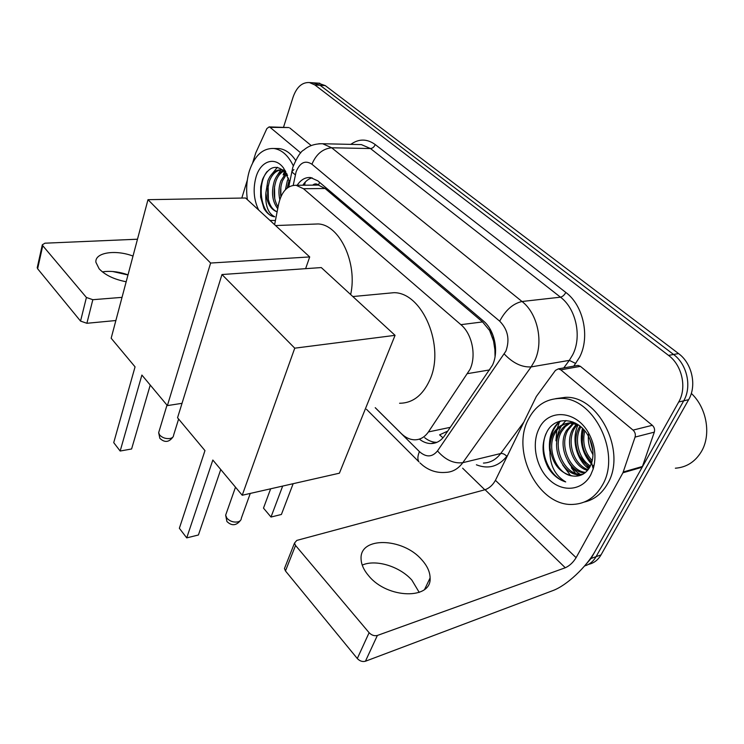 <?xml version="1.0" encoding="UTF-8"?>
<svg xmlns="http://www.w3.org/2000/svg" width="744" height="744" viewBox="0 0 744 744"><rect width="100%" height="100%" fill="white"/><g stroke="black" fill="none" stroke-linecap="round" stroke-linejoin="round"><path stroke-width="1.12" d="M375.264 407.693L401.202 433.464C405.415 437.584 409.944 439.695 414.78 439.816C420.239 439.76 424.787 437.128 428.423 431.929L470.022 369.349C476.569 355.548 472.115 333.879 460.889 324.663L303.506 188.734L296.112 185.284C287.444 185.237 281.613 191.506 278.637 204.079L274.601 224.679M495.048 356.664L494.909 349.82L493.57 341.124C493.793 336.632 492.463 333.024 489.552 330.317L490.11 329.118M489.552 330.317L493.57 341.124M314.954 185.126L318.497 185.051C316.526 183.508 314.591 183.536 312.694 185.144M442.959 437.825L439.602 434.849L447.767 431.083M489.189 330.001L482.568 321.929L325.1 188.492L318.776 185.284M313.084 82.798L320.078 85.272L673.571 354.479C687.112 364.29 692.06 386.778 683.699 400.839L596.074 556.661C593.284 561.488 589.462 564.575 584.607 565.933C589.462 564.575 593.284 561.488 596.074 556.661L683.699 400.839C692.06 386.778 687.112 364.29 673.571 354.479L320.078 85.272L313.084 82.798M318.255 83.151L325.258 85.606L678.547 353.567C692.069 363.314 696.998 385.69 688.637 399.686L601.031 554.875C598.009 560.055 593.824 563.227 588.476 564.371M419.356 439.118C423.066 442.038 426.935 443.517 430.981 443.564C436.384 443.48 440.904 440.904 444.512 435.835L492.454 365.23C499.112 351.503 494.658 330.011 483.33 320.897L317.865 180.894L310.574 177.546C305.319 177.137 300.855 179.713 297.163 185.275M570.629 475.611L562.669 464.991L570.629 475.611M555.963 440.783L556.8 430.358L555.963 440.783M557.247 428.358L559.721 421.253L557.247 428.358M283.483 127.382L293.062 97.185C296.67 87.02 302.129 82.147 309.448 82.556L314.852 84.928L668.549 355.399C682.109 365.267 687.075 387.875 678.705 402.002L591.062 558.465L585.454 564.938M484.818 489.794L462.629 468.19M283.808 174.784L284.952 171.725M302.808 185.228C305.393 181.285 308.49 178.82 312.108 177.825M436.923 442.327L436.579 442.336C432.431 442.289 428.46 440.736 424.675 437.695M362.235 565.105C375.701 559.004 399.761 566.351 411.897 580.153L419.235 592.41M368.819 575.968C387.568 598.976 431.846 599.776 430.097 577.939C429.995 571.801 427.14 565.663 421.541 559.534C402.606 537.605 359.678 536.433 361.072 558.809C361.221 564.417 363.807 570.136 368.819 575.968M576.693 365.62L577.995 365.388L580.413 366.346L560.799 369.842L633.051 430.116L652.311 425.298C654.348 427.223 655.018 429.502 654.311 432.143L642.174 467.223L595.33 550.848C586.439 567.058 566.63 585.612 552.718 590.652L365.434 661.239C362.477 662.002 359.761 661.1 357.297 658.533L369.108 632.707C371.628 635.264 374.381 636.185 377.366 635.46L565.282 567.756C569.523 565.859 573.131 562.492 576.107 557.665L622.942 472.775L635.069 437.091C635.776 434.403 635.097 432.078 633.051 430.116M580.413 366.346L652.311 425.298M560.799 369.842L558.372 368.866L555.452 370.382L536.35 396.468L495.43 480.336C492.788 485.051 489.338 488.176 485.088 489.719L296.81 540.404L294.503 543.083L295.545 545.473L285.464 570.955L357.297 658.533M285.464 570.955L284.45 568.537L285.185 566.696M295.545 545.473L369.108 632.707M691.306 393.399C706.921 407.87 711.543 435.128 701.174 451.943C694.961 461.959 686.359 467.381 675.357 468.209M528.352 419.365C535.336 405.778 545.891 398.793 560.018 398.44C593.247 396.515 621.826 453.161 602.333 485.255C595.377 497.29 585.705 503.669 573.326 504.386C538.712 507.017 510.663 451.906 528.352 419.365M555.703 398.654L565.356 397.343C598.567 395.408 627.09 451.748 607.597 483.702C601.915 493.7 594.103 499.829 584.161 502.079M548.458 468.181C553.062 475.239 558.818 479.824 565.71 481.926C554.271 475.063 549.053 463.689 550.058 447.795C552.15 463.633 559.674 473.026 572.638 475.983C579.957 476.932 585.677 473.984 589.797 467.148L591.647 462.88C594.205 454.073 593.117 445.163 588.374 436.133C578.432 417.291 555.201 415.626 547.035 431.632C541.288 443.275 541.762 455.458 548.458 468.181M590.727 474.914C582.394 490.668 562.985 492.602 549.621 480.047C536.126 467.716 531.253 444.14 538.954 428.814C548.021 408.447 576.274 410.046 588.727 433.268C595.042 445.107 596.539 456.993 593.21 468.943L590.727 474.914M570.22 423.066L565.254 426.638L561.581 431.557C551.639 447.795 565.18 475.435 581.287 474.281L583.101 474.142M572.834 421.96C567.161 423.355 562.864 426.684 559.953 431.948C550.011 448.204 563.552 475.881 579.66 474.728L582.664 474.384M592.68 466.879L593.582 465.251M573.708 423.42L568.044 430.041C558.735 445.312 570.127 471.287 585.593 472.375M572.824 423.271L566.435 430.423C556.837 446.102 569.179 472.793 584.942 472.905M577.344 424.461L574.433 428.544C566.286 442.252 574.07 465.139 588.123 469.697M576.414 424.127L572.843 428.916C564.408 443.006 573.038 466.683 587.509 470.45M580.878 426.824L580.748 427.056C573.68 439.22 578.534 458.871 590.401 465.986M579.985 426.089L579.176 427.428C571.848 439.983 577.372 460.452 589.862 467.027M584.793 430.85C582.143 442.345 584.626 452.306 592.243 460.731M583.752 429.641C580.208 442.299 582.905 453.17 591.843 462.247M589.853 439.099L592.931 451.18M588.337 436.058C588.058 442.931 589.62 449.097 593.014 454.556M575.214 423.011L571.494 422.685C564.259 423.066 558.781 426.535 555.043 433.101C545.715 448.53 557.163 474.858 572.638 475.983M578.339 424.871L569.858 423.066C562.622 423.448 557.135 426.917 553.396 433.482C551.164 437.565 550.049 442.336 550.058 447.795M572.908 421.988L570.546 422.908M577.93 475.993L576.498 474.458M575.493 473.305L571.392 467.762M582.45 428.274C579.409 441.862 582.366 453.719 591.303 463.847M578.088 424.759C571.215 438.904 576.209 459.541 588.746 468.841M559.814 421.225C551.713 428.126 548.337 438.077 549.686 451.087M590.541 449.646L593.005 454.919M583.017 428.851L582.254 442.634M585.147 453.05L591.573 463.094M579.529 455.97L589.109 468.302M567.914 461.271C571.029 466.953 575.093 471.287 580.115 474.254M565.998 420.527L562.157 424.88M561.525 425.819C558.279 430.934 556.651 437.128 556.642 444.391M560.678 421.002C553.917 426.563 550.402 434.598 550.123 445.135M545.966 433.733C538.414 451.692 549.267 477.22 565.71 481.926M385.411 293.489L394.013 292.68C422.722 292.532 445.535 346.992 429.595 380.407C422.536 395.538 412.529 403.155 399.575 403.257M204.963 450.613L179.36 528.277L186.725 537.884L212.831 460.034L242.228 495.253L294.754 348.173L221.972 274.536L177.546 417.765L204.963 450.613M221.972 274.536L321.287 267.57L395.064 335.339L339.404 473.193L242.228 495.253M395.064 335.339L294.754 348.173M186.725 537.884L198.416 534.992L220.754 469.529M293.155 483.693L281.409 514.467L271.002 517.043L282.673 486.074M271.002 517.043L263.488 508.115L270.649 488.799M312.378 224.177L318.144 223.953C339.543 224.697 357.743 263.051 350.657 294.55M135.055 366.857L113.73 442.634L120.165 451.031L141.89 375.06L167.391 405.601L210.617 263.041L147.991 199.68L111.163 338.241L135.055 366.857M131.604 448.976L120.165 451.031L131.604 448.976L150.242 385.048M182.02 403.322L167.391 405.601M147.991 199.68L245.567 197.997L309.709 256.931L210.617 263.041M305.617 268.668L309.709 256.931M132.999 256.066C115.422 249.352 94.572 252.532 95.92 262.307L99.138 268.817C105.155 275.113 114.167 279.428 126.173 281.762M288.542 127.55L270.091 127.345L300.753 152.92M289.807 127.996L311.197 145.545M127.977 274.973L112.623 271.495M115.869 320.524L86.89 323.287L80.547 321.092L86.416 297.479L92.833 299.702L122.025 297.358M137.482 239.215L44.947 243.195L42.324 244.795L42.752 245.697L37.628 268.761L80.547 321.092M37.628 268.761L37.349 267.208M42.752 245.697L86.416 297.479M270.091 127.345L269.133 126.898L266.854 128.6L255.797 152.808L252.662 162.834M241.8 198.062L247.334 180.113M102.412 271.895L104.895 271.551C112.27 270.918 119.979 272.016 128.014 274.834M247.371 199.662C245.985 189.646 246.645 180.076 249.37 170.953C254.578 155.589 262.744 148.103 273.857 148.484C281.669 149.628 288.105 155.31 293.164 165.531M276.015 148.521L279.214 148.577C285.426 149.405 290.895 153.329 295.61 160.332M287.603 175.417L286.17 173.231C276.87 163.801 269.002 165.81 262.586 179.239L260.716 186.8L260.623 197.123L263.962 208.497C266.938 213.472 270.537 216.225 274.769 216.764C268.1 213.519 265.143 205.558 265.878 192.882C267.022 203.205 270.76 209.538 277.112 211.882M275.429 220.494L269.96 220.419M258.652 210.031C253.713 199.671 252.848 188.632 256.066 176.914C260.651 160.946 274.908 155.961 283.631 168.153L289.63 182.354M284.124 170.878C280.516 172.785 277.81 176.105 276.024 180.848C272.927 190.78 273.606 199.494 278.07 206.99M283.566 170.423C279.474 172.078 276.415 175.556 274.397 180.857C271.058 192.026 272.164 201.308 277.735 208.711M286.858 173.668L282.506 180.82C280.683 185.786 280.135 191.096 280.879 196.769M285.975 172.961L280.897 180.82C278.721 186.902 278.368 193.152 279.809 199.578M289.146 180.234L287.184 188.074M288.542 178.095L287.333 180.792L285.436 189.683M285.138 170.395L284.673 170.246M283.018 169.892L282.841 169.874C277.028 169.688 272.574 173.361 269.477 180.885L267.663 189.032L267.654 195.226C268.733 204.042 271.886 209.576 277.131 211.808M285.77 171.492L285.11 171.111M283.687 170.46L281.186 169.874C275.382 169.688 270.928 173.361 267.831 180.894L265.878 192.882M280.841 169.892L276.396 176.728M277.373 167.288L269.97 176.514M280.823 187.646L280.897 196.723M274.499 186.67L274.731 198.722M268.11 185.842L268.37 199.652M267.208 171.427C255.945 184.968 261.758 216.216 274.769 216.764M489.775 369.898L467.669 373.609M304.984 183.266L304.436 185.21M494.909 349.82L495.606 350.498M318.497 185.051L319.557 182.327M482.568 321.929L460.889 324.663M450.353 427.326L428.423 431.929M325.1 188.492L303.506 188.734M325.258 85.606L314.852 84.928M678.547 353.567L668.549 355.399M688.637 399.686L678.705 402.002M601.031 554.875L591.062 558.465M375.218 407.703L419.43 451.627C426.2 457.532 432.218 457.29 437.491 450.92L505.901 351.122C509.984 339.552 507.92 329.573 499.708 321.176L311.931 164.219C305.226 159.932 299.944 162.48 296.093 171.855L293.22 185.34M318.785 143.75L322.645 143.741L331.703 147.786L522.018 301.497C537.754 313.531 543.883 342.64 534.48 361.193L531.132 366.913L569.318 360.375L572.675 354.823C582.115 336.846 576.116 308.751 560.483 297.172L370.484 148.549L361.379 144.606L358.245 144.531M350.815 144.364C358.868 138.598 367.006 138.663 375.236 144.569L565.812 292.439C564.361 295.108 562.585 296.689 560.483 297.172L522.018 301.497C512.979 303.571 505.539 310.127 499.708 321.176M293.889 169.539L291.713 171.836L295.322 174.812M565.812 292.439C583.463 305.393 590.243 337.06 579.548 357.26L573.773 366.141M507.724 455.086L506.776 456.37C498.406 466.637 488.278 469.445 476.393 464.805M504.265 354.005C512.904 363.118 521.86 367.415 531.132 366.913L462.787 462.684L500.703 453.524L523.683 422.322M437.491 450.92C445.265 459.857 453.691 463.782 462.787 462.684C458.164 468.953 452.426 472.189 445.582 472.394C437.258 473.082 429.716 470.794 422.955 465.53L419.988 462.926M483.433 463.075C490.287 462.815 496.043 459.634 500.703 453.524C502.823 453.273 504.851 454.221 506.776 456.37M563.757 367.917L569.318 360.375L575.744 363.481M311.931 164.219C316.209 154.12 322.803 148.651 331.703 147.786L370.484 148.549C372.567 148.344 374.148 147.014 375.236 144.569M419.43 451.627C417.542 456.081 417.384 459.494 418.956 461.866L366.494 409.293M485.088 489.719L565.282 567.756M495.43 480.336L576.107 557.665M642.174 467.223L622.942 472.775M377.366 635.46L365.434 661.239M623.295 471.984L642.518 466.442M654.311 432.143L635.069 437.091M226.418 512.988L225.655 515.155L226.901 518.205C229.905 521.321 233.542 522.548 237.81 521.897C240.107 521.265 241.288 520.01 241.354 518.149L250.282 493.421M159.151 431.027L158.658 432.664L159.653 435.026C162.332 437.779 165.754 438.941 169.911 438.523C172.32 438.021 173.547 436.905 173.594 435.184L178.616 419.049M92.833 299.702L86.89 323.287M283.139 174.896L284.515 171.26M305.291 182.048L304.566 185.21M317.623 185.098L296.112 185.284M319.836 83.254L309.448 82.556M357.948 144.531L322.645 143.741C311.727 143.62 306.258 147.944 303.803 150C300.688 151.451 297.042 157.179 292.838 167.186L288.709 187.014M436.579 442.336L430.981 443.564M424.647 589.35L430.097 577.939M294.503 543.083L284.45 568.537M558.372 368.866L577.995 365.388M560.018 398.44L565.356 397.343M579.66 474.728L581.287 474.281M569.858 423.066L571.494 422.685M588.374 436.133L588.727 433.268M591.647 462.88L593.21 468.943M352.842 296.549L394.013 292.68M235.495 487.19L225.655 515.155L226.92 521.507C231.71 526.129 236.248 525.757 240.526 520.372M275.55 225.553L318.144 223.953M167 405.127L158.658 432.664L159.848 438.337C164.694 442.866 169.093 442.382 173.054 436.868M42.324 244.795L37.2 267.84M269.133 126.898L288.839 127.559M273.857 148.484L279.214 148.577M281.186 169.874L282.841 169.874M286.17 173.231L283.631 168.153"/></g></svg>
